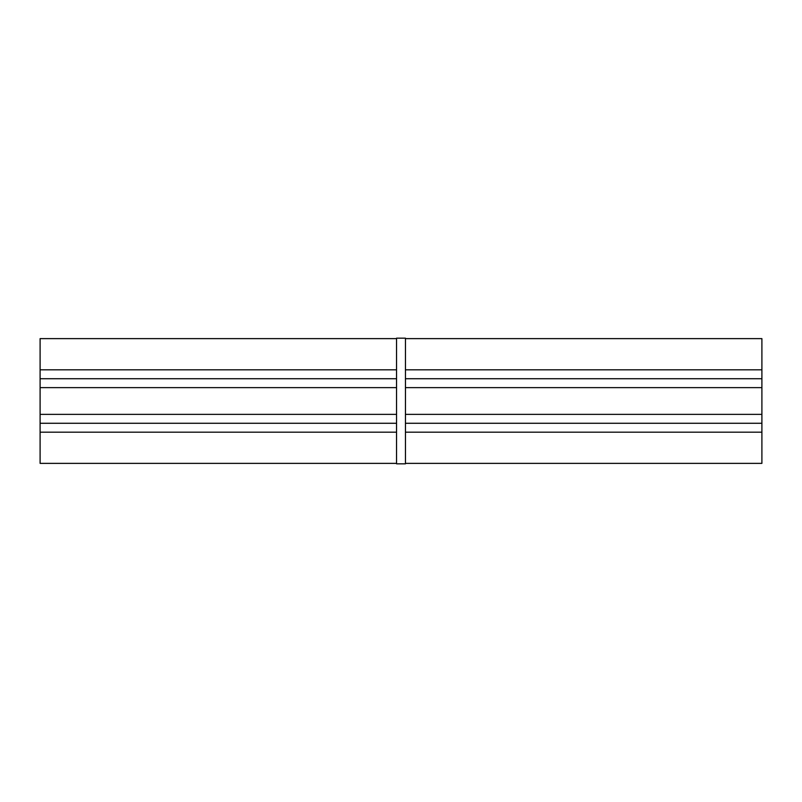 <?xml version="1.0" encoding="UTF-8"?>
<svg xmlns="http://www.w3.org/2000/svg" width="802" height="802" viewBox="0 0 802 802"><rect width="100%" height="100%" fill="white"/><g stroke="black" fill="none" stroke-linecap="round" stroke-linejoin="round"><path stroke-width="1.2" d="M405.451 463.376L761.9 463.376L761.9 338.624L405.451 338.624M761.9 432.188L405.451 432.188L405.451 369.812L761.9 369.812M396.549 338.624L40.1 338.624L40.1 369.812L396.549 369.812L396.549 463.827L405.451 463.827L405.451 423.276L761.9 423.276M40.1 369.812L40.1 378.724L396.549 378.724L396.549 338.173L405.451 338.173L405.451 378.724L761.9 378.724M40.1 378.724L40.1 423.276L396.549 423.276L396.549 432.188L40.1 432.188L40.1 463.376L396.549 463.376M40.1 423.276L40.1 432.188M405.451 414.363L761.9 414.363M405.451 387.637L761.9 387.637M396.549 387.637L40.1 387.637M396.549 414.363L40.1 414.363"/></g></svg>
